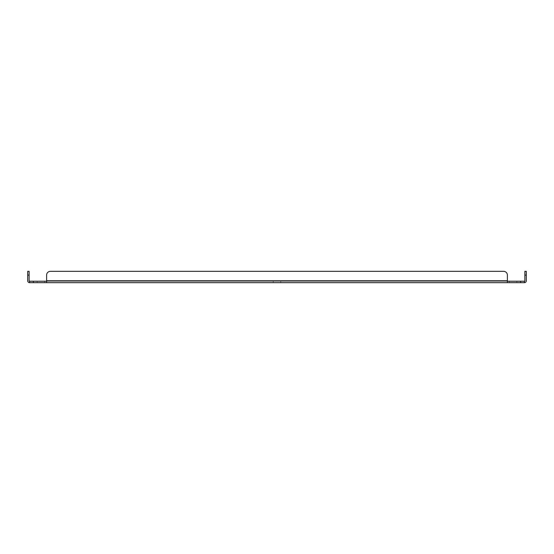 <?xml version="1.0" encoding="UTF-8"?>
<svg xmlns="http://www.w3.org/2000/svg" width="554" height="554" viewBox="0 0 554 554"><rect width="100%" height="100%" fill="white"/><g stroke="black" fill="none" stroke-linecap="round" stroke-linejoin="round"><path stroke-width="0.42" stroke-dasharray="2.77 2.08" d="M40.92 281.231L44.701 281.231L40.92 281.231M40.92 282.665L44.701 282.665L40.92 282.665M277 281.231L273.226 281.231L277 281.231M277 282.665L273.226 282.665L277 282.665M513.08 281.231L509.299 281.231L513.08 281.231M513.08 282.665L509.299 282.665L513.08 282.665M33.365 282.665L29.591 282.665L29.591 281.231L29.591 282.665L29.591 281.231L33.365 281.231L33.365 282.665L46.612 282.665L46.612 281.231L33.365 281.231M520.635 282.665L520.635 281.231L524.409 281.231L524.409 282.665L46.612 282.665L46.612 275.109L46.612 282.665M520.635 281.231L507.388 281.231L507.388 275.109A3.774 3.774 0 0 0 503.614 271.335A3.774 3.774 0 0 1 507.388 275.109L507.388 282.665M524.409 282.665L524.409 281.231L524.409 282.665A1.891 1.891 0 0 0 526.3 280.774L526.3 275.109L524.867 275.109L524.867 280.774A0.45 0.45 0 0 1 524.409 281.231M29.591 281.231A0.45 0.45 0 0 1 29.133 280.774L29.133 275.109L27.7 275.109L27.7 280.774A1.891 1.891 0 0 0 29.591 282.665M507.388 281.231L46.612 281.231L507.388 281.231L507.388 280.774L46.612 280.774L46.612 275.109A3.774 3.774 0 0 1 50.386 271.335A3.774 3.774 0 0 0 46.612 275.109A3.774 3.774 0 0 1 50.386 271.335L503.614 271.335L50.386 271.335M524.867 275.109L524.867 271.335L526.3 271.335L526.3 275.109M46.612 281.231L46.612 280.774L507.388 280.774L46.612 280.774M27.7 275.109L27.7 271.335L29.133 271.335L29.133 275.109M507.388 275.109A3.774 3.774 0 0 0 503.614 271.335M37.146 282.665L37.146 281.231M273.226 282.665L273.226 281.231L273.226 282.665M509.299 282.665L509.299 281.231M44.701 282.665L44.701 281.231M280.774 282.665L280.774 281.231L280.774 282.665M516.854 282.665L516.854 281.231"/><path stroke-width="0.83" d="M520.635 282.665L524.409 282.665L524.409 281.231L520.635 281.231L520.635 282.665L507.388 282.665L507.388 275.109L507.388 280.774L46.612 280.774L46.612 282.665L507.388 282.665M33.365 282.665L33.365 281.231L29.591 281.231L29.591 282.665L46.612 282.665M524.409 281.231A0.45 0.45 0 0 0 524.867 280.774L524.867 275.109L526.3 275.109L526.3 280.774A1.891 1.891 0 0 1 524.409 282.665M507.388 281.231L520.635 281.231M33.365 281.231L46.612 281.231M29.591 282.665A1.891 1.891 0 0 1 27.7 280.774L27.7 275.109L29.133 275.109L29.133 280.774A0.45 0.45 0 0 0 29.591 281.231M526.3 275.109L526.3 271.335L524.867 271.335L524.867 275.109M50.386 271.335L503.614 271.335L50.386 271.335A3.774 3.774 0 0 0 46.612 275.109L46.612 280.774M503.614 271.335A3.774 3.774 0 0 1 507.388 275.109M29.133 275.109L29.133 271.335L27.7 271.335L27.7 275.109"/></g></svg>
